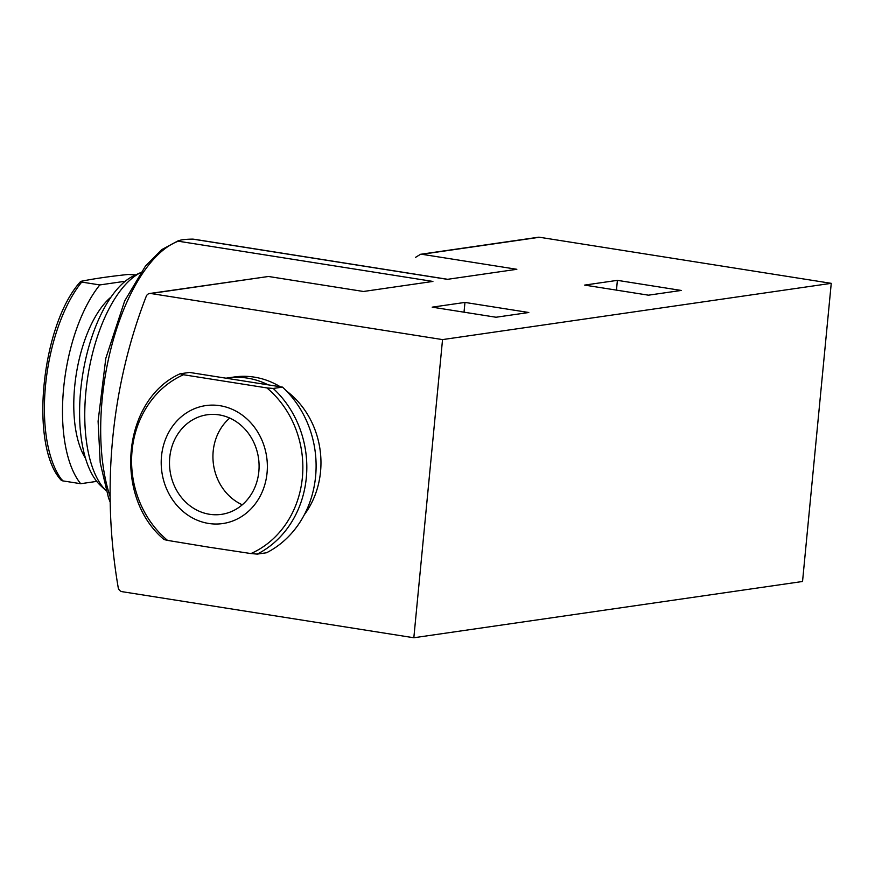 <?xml version="1.0" encoding="UTF-8"?>
<svg xmlns="http://www.w3.org/2000/svg" width="875" height="875" viewBox="0 0 875 875"><rect width="100%" height="100%" fill="white"/><g stroke="black" fill="none" stroke-linecap="round" stroke-linejoin="round"><path stroke-width="1.31" d="M135.745 274.881L128.089 274.477C110.13 276.347 94.588 278.6 81.463 281.225L81.725 282.078L81.463 281.225M96.731 481.381L80.686 483.711L62.595 480.845L62.322 480.003M208.327 547.105L167.541 540.389A96.152 85.4 81.8 0 1 132.07 450.702A96.152 85.4 81.8 0 1 183.487 374.741L266.886 387.92A96.152 85.4 81.8 0 1 302.367 477.608A96.152 85.4 81.8 0 1 250.939 553.558L208.327 547.105M208.622 523.447A59.587 52.938 81.8 0 1 171.412 427.919A59.587 52.938 81.8 0 1 262.828 442.356A59.587 52.938 81.8 0 1 208.622 523.447M250.939 553.558L257.25 554.105L266.536 552.759A98.919 87.861 81.8 0 0 282.483 387.111L273.197 388.456L266.886 387.92M167.541 540.389L164.062 539.547C113.017 496.836 122.325 399.634 180.02 373.811L189.47 372.422L282.483 387.111M183.487 374.741L180.184 373.767M617.4 280.35L584.62 285.097L648.473 295.181L681.242 290.445L617.4 280.35L616.459 290.128M178.544 240.636L178.27 241.205L432.917 281.433L363.464 291.484L268.483 276.478L150.817 293.508L442.542 339.598L413.831 637.755L122.106 591.675A5.031 4.463 81.8 0 1 118.191 587.486A502.983 446.775 81.8 0 1 146.223 296.352A5.031 4.463 81.8 0 1 149.625 293.508A5.031 4.463 81.8 0 1 150.817 293.508M420.831 254.253L538.333 237.245A5.031 4.463 81.8 0 1 539.525 237.256L831.25 283.336L442.542 339.598M110.119 496.595A151.736 67.2 99 0 1 112 344.619A151.736 67.2 99 0 1 178.27 241.205C179.506 239.936 184.33 239.236 192.752 239.116L447.398 279.344L516.852 269.292L421.87 254.286L420.58 254.275L415.483 257.381M194.841 239.367L192.752 239.116A151.736 67.2 99 0 1 194.841 239.367L447.65 279.3M464.964 302.422L432.184 307.158L496.037 317.242L528.806 312.506L464.964 302.422L464.023 312.189M831.25 283.336L802.539 581.492L413.831 637.755M149.625 293.508L268.483 276.478M226.002 378.197A83.825 74.462 81.8 0 1 227.434 377.967L234.292 376.983A83.825 74.462 81.8 0 1 280.241 386.761M286.453 390.972A83.825 74.462 81.8 0 1 304.358 514.697M227.434 377.967A83.825 74.462 81.8 0 1 268.166 384.858M209.497 514.27A50.302 44.68 81.8 0 1 169.498 464.253A50.302 44.68 81.8 0 1 207.08 414.794A50.302 44.68 81.8 0 1 258.508 458.172A50.302 44.68 81.8 0 1 221.495 514.358A50.302 44.68 81.8 0 1 209.497 514.27M242.288 504.787A50.302 44.68 81.8 0 1 213.511 464.691A50.302 44.68 81.8 0 1 229.731 418.075M140.58 272.639L133.82 275.778A110.841 49.088 -81 0 0 80.686 390.195A110.841 49.088 -81 0 0 100.669 485.658L106.127 490.733A115.686 51.231 -81 0 1 85.903 391.694A115.686 51.231 -81 0 1 140.569 272.661M80.686 483.711A115.686 51.231 -81 0 1 63.634 388.172A115.686 51.231 -81 0 1 99.827 284.933L125.213 281.258M99.827 284.933L81.725 282.078A115.686 51.231 -81 0 0 45.544 385.317A115.686 51.231 -81 0 0 62.595 480.845M273.197 388.456A98.919 87.861 81.8 0 1 257.25 554.105M539.525 237.256L421.87 254.286M85.531 458.369A91.372 40.469 -81 0 1 74.681 386.575A91.372 40.469 -81 0 1 111.016 297.084M80.577 281.553C41.202 324.68 29.072 446.534 61.436 480.484M110.195 502.228L108.511 497.886L100.209 462.798L98.088 421.214L105.798 358.367L124.688 300.913L145.469 266.044L161.733 249.627L178.412 240.68"/></g></svg>
